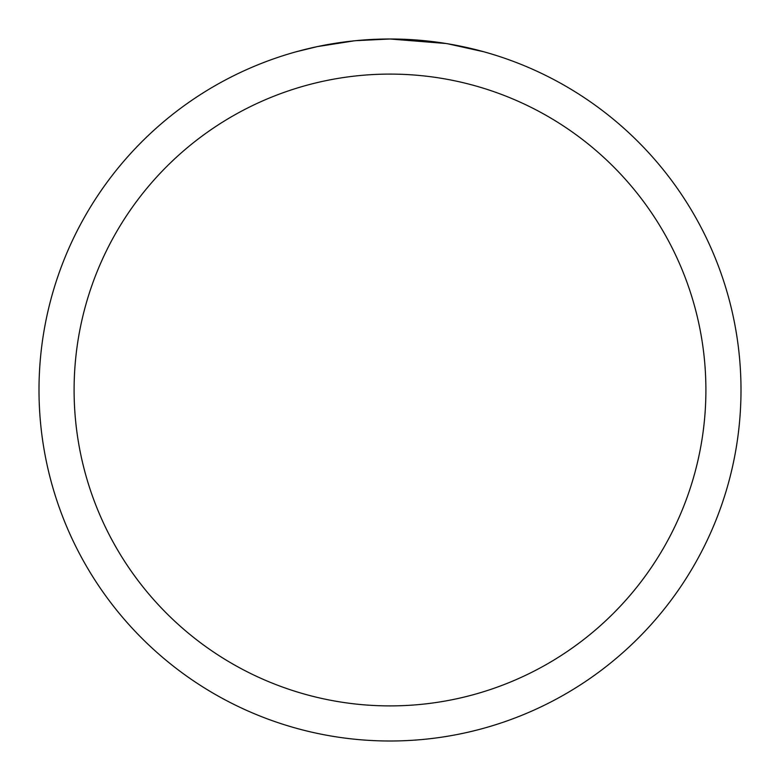 <?xml version="1.0" encoding="UTF-8"?>
<svg xmlns="http://www.w3.org/2000/svg" width="780" height="780" viewBox="0 0 780 780"><rect width="100%" height="100%" fill="white"/><g stroke="black" fill="none" stroke-linecap="round" stroke-linejoin="round"><path stroke-width="1.17" d="M396.328 39.059L400.686 39.166M428.893 41.164L430.228 41.311M446.121 43.514L390 39A351 351 0 0 1 741 390A351 351 0 0 1 390 741A351 351 0 0 1 39 390A351 351 0 0 1 390 39L355.856 40.667M447.613 43.758L483.844 51.782M390 74.1A315.9 315.9 0 0 1 705.9 390A315.9 315.9 0 0 1 390 705.9A315.9 315.9 0 0 1 74.1 390A315.9 315.9 0 0 1 390 74.1M354.373 40.813L317.333 46.605L296.156 51.782M366.844 39.761L371.855 39.468M342.79 42.188L348.592 41.457"/></g></svg>
